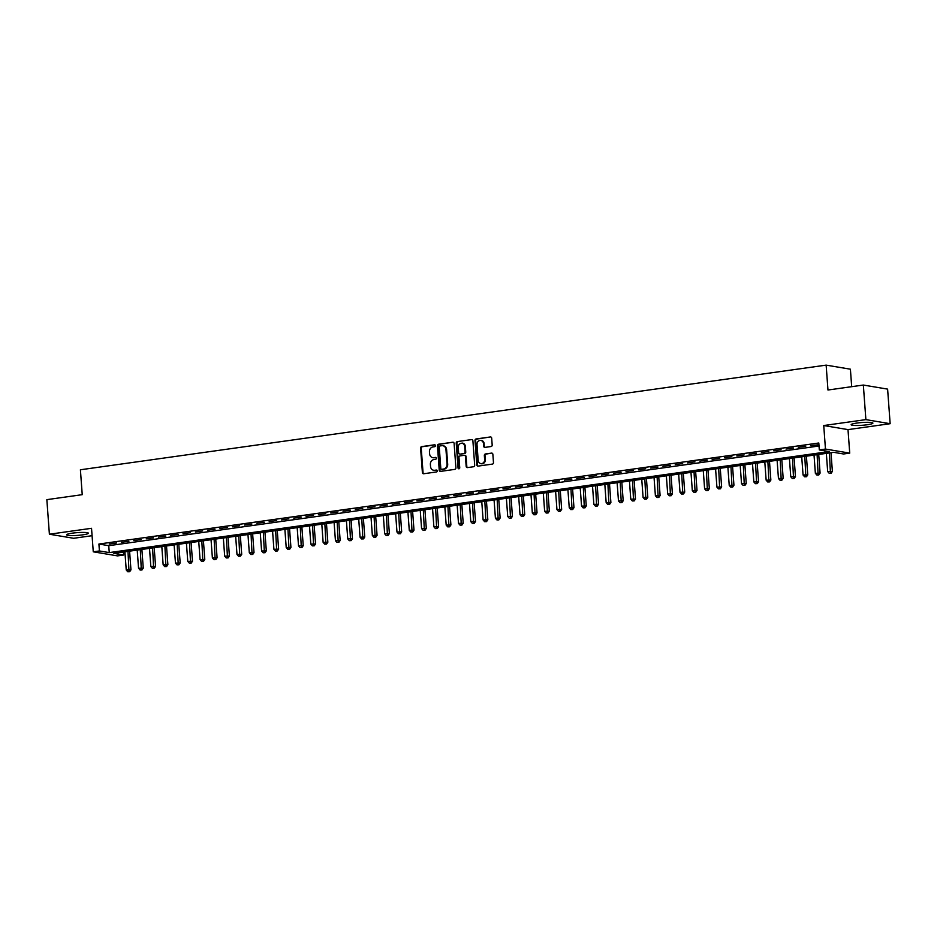 <?xml version="1.0" encoding="UTF-8"?>
<svg xmlns="http://www.w3.org/2000/svg" width="937" height="937" viewBox="0 0 937 937"><rect width="100%" height="100%" fill="white"/><g stroke="black" fill="none" stroke-linecap="round" stroke-linejoin="round"><path stroke-width="1.41" d="M435.447 445.625A0.96 0.843 -80.5 0 0 434.534 444.794L421.697 446.598A1.37 1.206 -80.5 0 0 420.584 448.12L422.388 472.553A1.37 1.206 -80.5 0 0 423.688 473.747L436.525 471.943A0.96 0.843 -80.5 0 0 436.384 470.046L434.721 470.28A4.392 3.865 -80.5 0 1 430.54 466.474L430.388 464.436A4.392 3.865 -80.5 0 1 433.936 459.552L435.6 459.317A0.96 0.843 -80.5 0 0 435.459 457.42L433.796 457.654A4.392 3.865 -80.5 0 1 429.614 453.848L429.462 451.81A4.392 3.865 -80.5 0 1 433.011 446.926L434.674 446.691A0.96 0.843 -80.5 0 0 435.447 445.625M856.898 423.055A10.904 1.382 175.8 0 0 851.147 424.707A10.904 1.382 175.8 0 0 867.135 424.766A10.904 1.382 175.8 0 0 872.897 423.102A10.904 1.382 175.8 0 0 856.898 423.055M72.407 533.153A10.904 1.382 175.8 0 0 66.644 534.804A10.904 1.382 175.8 0 0 82.632 534.863A10.904 1.382 175.8 0 0 88.394 533.212A10.904 1.382 175.8 0 0 72.407 533.153M491.07 446.527A1.37 1.206 -80.5 0 0 492.183 445.005L491.679 438.141A1.37 1.206 -80.5 0 0 490.367 436.958L476.113 438.961A1.37 1.206 -80.5 0 0 475 440.484L476.804 464.916A1.37 1.206 -80.5 0 0 478.104 466.111L492.358 464.108A1.37 1.206 -80.5 0 0 493.471 462.585L492.862 454.304A1.37 1.206 -80.5 0 0 491.55 453.11L485.448 453.965A1.37 1.206 -80.5 0 0 484.347 455.499L484.652 459.598A3.666 3.233 -80.5 0 1 478.186 460.512L477.003 444.419A3.666 3.233 -80.5 0 1 483.469 443.517L483.656 446.199A1.37 1.206 -80.5 0 0 484.968 447.382L491.07 446.527M819.313 449.924L825.462 449.057L849.73 453.121L843.581 453.988L833.743 452.337L113.845 553.369L123.684 555.02L117.535 555.887L93.267 551.811L99.416 550.956L109.254 552.596L829.151 451.564L819.313 449.924L818.797 443.002L98.912 544.034L99.416 550.956M93.267 551.811L91.533 528.304L49.392 534.219L46.85 499.644L82.233 494.677L80.406 469.777L826.141 365.125L827.968 390.015L863.34 385.048L865.882 419.624L823.74 425.539L825.462 449.057M454.105 443.412A1.37 1.206 -80.5 0 0 452.805 442.229L438.551 444.232A1.37 1.206 -80.5 0 0 437.438 445.754L439.23 470.187A1.37 1.206 -80.5 0 0 440.542 471.381L454.796 469.378A1.37 1.206 -80.5 0 0 455.897 467.856L454.105 443.412M457.326 441.596L471.58 439.594A1.37 1.206 -80.5 0 1 472.892 440.777L474.684 465.22A1.37 1.206 -80.5 0 1 473.572 466.743L467.481 467.598A1.37 1.206 -80.5 0 1 466.169 466.415L465.443 456.506A1.37 1.206 -80.5 0 0 464.131 455.312L460.09 455.886A1.37 1.206 -80.5 0 0 458.978 457.408L459.739 467.727A0.96 0.843 -80.5 0 1 458.041 467.961L456.225 443.119A1.37 1.206 -80.5 0 1 457.326 441.596L471.58 439.594M863.34 385.048L887.608 389.113L890.15 423.7L865.882 419.624M49.392 534.219L73.66 538.283L92.084 535.695M116.586 543.015L109.196 544.057L116.586 543.015M128.896 541.293L121.505 542.324L128.896 541.293M141.194 539.571L133.815 540.602L141.194 539.571M153.504 537.838L146.113 538.88L153.504 537.838M165.814 536.116L158.423 537.147L165.814 536.116M178.112 534.383L170.733 535.425L178.112 534.383M190.422 532.661L183.031 533.692L190.422 532.661M202.72 530.928L195.341 531.97L202.72 530.928M215.03 529.206L207.651 530.237L215.03 529.206M227.34 527.472L219.949 528.515L227.34 527.472M239.638 525.751L232.259 526.781L239.638 525.751M251.948 524.017L244.569 525.06L251.948 524.017M264.257 522.296L256.867 523.326L264.257 522.296M276.556 520.574L269.177 521.604L276.556 520.574M288.865 518.84L281.487 519.883L288.865 518.84M301.175 517.119L293.785 518.149L301.175 517.119M313.473 515.385L306.094 516.428L313.473 515.385M325.783 513.663L318.404 514.694L325.783 513.663M338.093 511.93L330.702 512.972L338.093 511.93M350.391 510.208L343.012 511.239L350.391 510.208M362.701 508.475L355.322 509.517L362.701 508.475M375.011 506.753L367.62 507.784L375.011 506.753M387.309 505.02L379.93 506.062L387.309 505.02M399.619 503.298L392.24 504.34L399.619 503.298M411.929 501.576L404.538 502.607L411.929 501.576M424.227 499.843L416.848 500.885L424.227 499.843M436.537 498.121L429.158 499.152L436.537 498.121M448.846 496.387L441.456 497.43L448.846 496.387M461.145 494.666L453.766 495.696L461.145 494.666M473.454 492.932L466.076 493.975L473.454 492.932M485.764 491.211L478.374 492.241L485.764 491.211M498.062 489.477L490.683 490.519L498.062 489.477M510.372 487.755L502.993 488.786L510.372 487.755M522.682 486.022L515.291 487.064L522.682 486.022M534.98 484.3L527.601 485.343L534.98 484.3M547.29 482.578L539.911 483.609L547.29 482.578M559.6 480.845L552.209 481.887L559.6 480.845M571.898 479.123L564.519 480.154L571.898 479.123M584.208 477.39L576.829 478.432L584.208 477.39M596.518 475.668L589.127 476.699L596.518 475.668M608.816 473.935L601.437 474.977L608.816 473.935M621.126 472.213L613.747 473.244L621.126 472.213M633.435 470.479L626.045 471.522L633.435 470.479M645.734 468.758L638.355 469.788L645.734 468.758M658.043 467.036L650.665 468.067L658.043 467.036M670.353 465.302L662.963 466.345L670.353 465.302M682.651 463.581L675.272 464.611L682.651 463.581M694.961 461.847L687.582 462.89L694.961 461.847M707.271 460.126L699.88 461.156L707.271 460.126M719.569 458.392L712.19 459.435L719.569 458.392M731.879 456.67L724.5 457.701L731.879 456.67M744.189 454.937L736.798 455.979L744.189 454.937M756.487 453.215L749.108 454.246L756.487 453.215M768.797 451.482L761.406 452.524L768.797 451.482M781.107 449.76L773.716 450.791L781.107 449.76M793.405 448.038L786.026 449.069L793.405 448.038M805.715 446.305L798.324 447.347L805.715 446.305M98.912 544.034L108.751 545.685L819.02 446M818.926 444.735L810.634 445.614L818.95 444.958M851.686 386.688L850.398 369.19L826.141 365.125M823.74 425.539L847.997 429.614L890.15 423.7M847.997 429.614L849.73 453.121M123.461 552.022L123.684 555.02M108.751 545.685L109.254 552.596M433.081 457.678A4.392 3.865 -80.5 0 0 434.452 457.76L433.796 457.654M435.986 457.549L434.452 457.76M434.007 470.304A4.392 3.865 -80.5 0 0 435.377 470.386L434.721 470.28M436.923 470.175L435.377 470.386M435.061 444.923L422.353 446.703A1.37 1.206 -80.5 0 0 421.24 448.226L423.044 472.67A1.37 1.206 -80.5 0 0 423.7 473.747M452.805 442.229L439.207 444.337A1.37 1.206 -80.5 0 0 438.094 445.871L439.886 470.304A1.37 1.206 -80.5 0 0 440.554 471.381M440.015 445.942A0.96 0.843 -80.5 0 0 439.242 447.008L440.812 468.465A0.96 0.843 -80.5 0 0 441.725 469.296L443.482 469.05A4.392 3.865 -80.5 0 0 447.031 464.166L445.953 449.502A4.392 3.865 -80.5 0 0 441.772 445.696L440.015 445.942M441.936 469.332A0.96 0.843 -80.5 0 0 442.381 469.402L441.725 469.296M443.131 445.778A4.392 3.865 -80.5 0 1 446.609 449.608L447.687 464.272A4.392 3.865 -80.5 0 1 444.138 469.156L442.381 469.402M464.459 455.323L465.115 455.429A1.37 1.206 -80.5 0 1 466.099 456.612L466.825 466.521A1.37 1.206 -80.5 0 0 467.493 467.598M457.982 441.702A1.37 1.206 -80.5 0 0 456.881 443.224L458.697 468.078A0.96 0.843 -80.5 0 0 459.071 468.769M464.682 446.223A3.666 3.233 -80.5 0 0 458.228 447.125L458.638 452.794A1.37 1.206 -80.5 0 0 459.95 453.976A1.37 1.206 -80.5 0 0 460.606 454.094L463.991 453.414A1.37 1.206 -80.5 0 0 465.103 451.892L464.682 446.223L465.338 446.328A3.666 3.233 -80.5 0 0 462.386 443.131M465.338 446.328L465.759 451.997A1.37 1.206 -80.5 0 1 464.647 453.52L460.606 454.094M481.161 440.425A3.666 3.233 -80.5 0 1 484.124 443.623L484.312 446.305A1.37 1.206 -80.5 0 0 484.979 447.382M481.138 463.71A3.666 3.233 -80.5 0 0 485.307 459.716L484.652 459.598M491.55 453.11L486.104 454.082A1.37 1.206 -80.5 0 0 485.003 455.605L485.307 459.716M490.367 436.958L476.769 439.066A1.37 1.206 -80.5 0 0 475.656 440.589L477.46 465.033A1.37 1.206 -80.5 0 0 478.116 466.111M124.902 551.823L126.237 570.012L130.957 569.86L129.587 551.167M129.013 571.593L127.783 571.769L129.669 571.711L129.013 571.593L127.982 551.389M127.783 571.769L126.237 570.012M130.957 569.86L129.669 571.711M137.212 550.089L138.547 568.29L143.256 568.138L141.885 549.433M141.323 569.872L140.093 570.036L141.979 569.977L141.323 569.872L140.281 549.656M140.093 570.036L138.547 568.29M143.256 568.138L141.979 569.977M149.51 548.368L150.845 566.569L155.565 566.405L154.195 547.712M153.633 568.138L152.403 568.314L154.289 568.255L153.633 568.138L152.59 547.934M152.403 568.314L150.845 566.569M155.565 566.405L154.289 568.255M161.82 546.634L163.155 564.835L167.875 564.683L166.505 545.978M165.931 566.416L164.701 566.592L166.587 566.522L165.931 566.416L164.9 546.201M164.701 566.592L163.155 564.835M167.875 564.683L166.587 566.522M174.13 544.912L175.465 563.114L180.173 562.95L178.803 544.256M178.241 564.683L177.011 564.859L178.897 564.8L178.241 564.683L177.198 544.479M177.011 564.859L175.465 563.114M180.173 562.95L178.897 564.8M186.428 543.179L187.763 561.38L192.483 561.228L191.113 542.523M190.551 562.961L189.321 563.137L191.207 563.067L190.551 562.961L189.508 542.746M189.321 563.137L187.763 561.38M192.483 561.228L191.207 563.067M198.738 541.457L200.073 559.658L204.793 559.494L203.423 540.801M202.849 561.228L201.619 561.404L203.505 561.345L202.849 561.228L201.818 541.024M201.619 561.404L200.073 559.658M204.793 559.494L203.505 561.345M211.048 539.724L212.383 557.925L217.091 557.773L215.721 539.068M215.159 559.506L213.929 559.682L215.815 559.612L215.159 559.506L214.116 539.302M213.929 559.682L212.383 557.925M217.091 557.773L215.815 559.612M223.346 538.002L224.681 556.203L229.401 556.039L228.031 537.346M227.468 557.784L226.227 557.948L228.124 557.89L227.468 557.784L226.426 537.569M226.227 557.948L224.681 556.203M229.401 556.039L228.124 557.89M235.655 536.28L236.991 554.47L241.711 554.317L240.34 535.613M239.767 556.051L238.537 556.227L240.422 556.156L239.767 556.051L238.736 535.847M238.537 556.227L236.991 554.47M241.711 554.317L240.422 556.156M247.965 534.547L249.301 552.748L254.009 552.584L252.639 533.891M252.076 554.329L250.847 554.493L252.732 554.435L252.076 554.329L251.034 534.113M250.847 554.493L249.301 552.748M254.009 552.584L252.732 554.435M260.263 532.825L261.599 551.015L266.319 550.862L264.948 532.169M264.386 552.596L263.145 552.771L265.042 552.713L264.386 552.596L263.344 532.392M263.145 552.771L261.599 551.015M266.319 550.862L265.042 552.713M272.573 531.092L273.909 549.293L278.629 549.141L277.247 530.436M276.684 550.874L275.455 551.038L277.34 550.979L276.684 550.874L275.654 530.658M275.455 551.038L273.909 549.293M278.629 549.141L277.34 550.979M284.883 529.37L286.218 547.571L290.927 547.407L289.556 528.714M288.994 549.141L287.764 549.316L289.65 549.258L288.994 549.141L287.952 528.937M287.764 549.316L286.218 547.571M290.927 547.407L289.65 549.258M297.181 527.636L298.516 545.838L303.237 545.685L301.866 526.981M301.304 547.419L300.063 547.595L301.96 547.524L301.304 547.419L300.262 527.203M300.063 547.595L298.516 545.838M303.237 545.685L301.96 547.524M309.491 525.915L310.826 544.116L315.546 543.952L314.164 525.259M313.602 545.685L312.372 545.861L314.258 545.803L313.602 545.685L312.571 525.481M312.372 545.861L310.826 544.116M315.546 543.952L314.258 545.803M321.801 524.181L323.136 542.382L327.845 542.23L326.474 523.525M325.912 543.964L324.682 544.139L326.568 544.069L325.912 543.964L324.87 523.748M324.682 544.139L323.136 542.382M327.845 542.23L326.568 544.069M334.099 522.459L335.434 540.661L340.154 540.497L338.784 521.804M338.222 542.23L336.98 542.406L338.878 542.347L338.222 542.23L337.179 522.026M336.98 542.406L335.434 540.661M340.154 540.497L338.878 542.347M346.409 520.726L347.744 538.927L352.464 538.775L351.082 520.07M350.52 540.508L349.29 540.684L351.176 540.614L350.52 540.508L349.489 520.304M349.29 540.684L347.744 538.927M352.464 538.775L351.176 540.614M358.719 519.004L360.054 537.206L364.762 537.042L363.392 518.348M362.83 538.787L361.6 538.951L363.486 538.892L362.83 538.787L361.787 518.571M361.6 538.951L360.054 537.206M364.762 537.042L363.486 538.892M371.017 517.283L372.352 535.472L377.072 535.32L375.702 516.615M375.128 537.053L373.898 537.229L375.784 537.159L375.128 537.053L374.097 516.849M373.898 537.229L372.352 535.472M377.072 535.32L375.784 537.159M383.327 515.549L384.662 533.75L389.382 533.586L388 514.893M387.438 535.332L386.208 535.495L388.094 535.437L387.438 535.332L386.407 515.116M386.208 535.495L384.662 533.75M389.382 533.586L388.094 535.437M395.637 513.827L396.972 532.017L401.68 531.865L400.31 513.171M399.748 533.598L398.518 533.774L400.404 533.715L399.748 533.598L398.705 513.394M398.518 533.774L396.972 532.017M401.68 531.865L400.404 533.715M407.935 512.094L409.27 530.295L413.99 530.143L412.62 511.438M412.046 531.876L410.816 532.04L412.702 531.982L412.046 531.876L411.015 511.661M410.816 532.04L409.27 530.295M413.99 530.143L412.702 531.982M420.244 510.372L421.58 528.573L426.3 528.409L424.918 509.716M424.356 530.143L423.126 530.319L425.011 530.26L424.356 530.143L423.325 509.939M423.126 530.319L421.58 528.573M426.3 528.409L425.011 530.26M432.554 508.639L433.89 526.84L438.598 526.688L437.228 507.983M436.665 528.421L435.436 528.597L437.321 528.527L436.665 528.421L435.623 508.205M435.436 528.597L433.89 526.84M438.598 526.688L437.321 528.527M444.852 506.917L446.188 525.118L450.908 524.954L449.537 506.261M448.964 526.688L447.734 526.863L449.619 526.805L448.964 526.688L447.933 506.484M447.734 526.863L446.188 525.118M450.908 524.954L449.619 526.805M457.162 505.184L458.498 523.385L463.218 523.233L461.836 504.528M461.273 524.966L460.044 525.142L461.929 525.071L461.273 524.966L460.243 504.75M460.044 525.142L458.498 523.385M463.218 523.233L461.929 525.071M469.472 503.462L470.807 521.663L475.516 521.499L474.145 502.806M473.583 523.233L472.353 523.408L474.239 523.35L473.583 523.233L472.541 503.028M472.353 523.408L470.807 521.663M475.516 521.499L474.239 523.35M481.77 501.728L483.105 519.93L487.826 519.777L486.455 501.072M485.881 521.511L484.652 521.686L486.537 521.616L485.881 521.511L484.851 501.307M484.652 521.686L483.105 519.93M487.826 519.777L486.537 521.616M494.08 500.007L495.415 518.208L500.135 518.044L498.753 499.351M498.191 519.789L496.961 519.953L498.847 519.894L498.191 519.789L497.16 499.573M496.961 519.953L495.415 518.208M500.135 518.044L498.847 519.894M506.39 498.285L507.725 516.474L512.434 516.322L511.063 497.617M510.501 518.056L509.271 518.231L511.157 518.161L510.501 518.056L509.459 497.852M509.271 518.231L507.725 516.474M512.434 516.322L511.157 518.161M518.688 496.551L520.023 514.753L524.743 514.589L523.373 495.896M522.799 516.334L521.569 516.498L523.455 516.439L522.799 516.334L521.768 496.118M521.569 516.498L520.023 514.753M524.743 514.589L523.455 516.439M530.998 494.83L532.333 513.019L537.053 512.867L535.671 494.174M535.109 514.6L533.879 514.776L535.765 514.718L535.109 514.6L534.078 494.396M533.879 514.776L532.333 513.019M537.053 512.867L535.765 514.718M543.308 493.096L544.643 511.297L549.351 511.145L547.981 492.44M547.419 512.879L546.189 513.043L548.075 512.984L547.419 512.879L546.376 492.663M546.189 513.043L544.643 511.297M549.351 511.145L548.075 512.984M555.606 491.375L556.941 509.576L561.661 509.412L560.291 490.719M559.717 511.145L558.487 511.321L560.373 511.262L559.717 511.145L558.686 490.941M558.487 511.321L556.941 509.576M561.661 509.412L560.373 511.262M567.916 489.641L569.251 507.842L573.971 507.69L572.589 488.985M572.027 509.423L570.797 509.599L572.683 509.529L572.027 509.423L570.984 489.208M570.797 509.599L569.251 507.842M573.971 507.69L572.683 509.529M580.214 487.919L581.561 506.121L586.269 505.957L584.899 487.263M584.337 507.69L583.107 507.866L584.993 507.807L584.337 507.69L583.294 487.486M583.107 507.866L581.561 506.121M586.269 505.957L584.993 507.807M592.524 486.186L593.859 504.387L598.579 504.235L597.209 485.53M596.635 505.968L595.405 506.144L597.291 506.074L596.635 505.968L595.604 485.753M595.405 506.144L593.859 504.387M598.579 504.235L597.291 506.074M604.833 484.464L606.169 502.665L610.889 502.501L609.507 483.808M608.945 504.235L607.715 504.411L609.6 504.352L608.945 504.235L607.902 484.031M607.715 504.411L606.169 502.665M610.889 502.501L609.6 504.352M617.132 482.731L618.479 500.932L623.187 500.78L621.817 482.075M621.254 502.513L620.025 502.689L621.91 502.619L621.254 502.513L620.212 482.309M620.025 502.689L618.479 500.932M623.187 500.78L621.91 502.619M629.441 481.009L630.777 499.21L635.497 499.046L634.126 480.353M633.553 500.791L632.323 500.955L634.208 500.897L633.553 500.791L632.522 480.576M632.323 500.955L630.777 499.21M635.497 499.046L634.208 500.897M641.751 479.287L643.087 497.477L647.807 497.324L646.425 478.62M645.862 499.058L644.633 499.234L646.518 499.163L645.862 499.058L644.82 478.854M644.633 499.234L643.087 497.477M647.807 497.324L646.518 499.163M654.049 477.554L655.396 495.755L660.105 495.591L658.734 476.898M658.172 497.336L656.942 497.5L658.828 497.442L658.172 497.336L657.13 477.12M656.942 497.5L655.396 495.755M660.105 495.591L658.828 497.442M666.359 475.832L667.694 494.022L672.415 493.869L671.044 475.176M670.47 495.603L669.241 495.778L671.126 495.72L670.47 495.603L669.44 475.399M669.241 495.778L667.694 494.022M672.415 493.869L671.126 495.72M678.669 474.099L680.004 492.3L684.724 492.148L683.342 473.443M682.78 493.881L681.55 494.045L683.436 493.986L682.78 493.881L681.738 473.665M681.55 494.045L680.004 492.3M684.724 492.148L683.436 493.986M690.967 472.377L692.314 490.578L697.023 490.414L695.652 471.721M695.09 492.148L693.86 492.323L695.746 492.265L695.09 492.148L694.048 471.943M693.86 492.323L692.314 490.578M697.023 490.414L695.746 492.265M703.277 470.643L704.612 488.845L709.332 488.692L707.962 469.987M707.388 490.426L706.158 490.601L708.044 490.531L707.388 490.426L706.357 470.21M706.158 490.601L704.612 488.845M709.332 488.692L708.044 490.531M715.587 468.922L716.922 487.123L721.642 486.959L720.26 468.266M719.698 488.692L718.468 488.868L720.354 488.809L719.698 488.692L718.656 468.488M718.468 488.868L716.922 487.123M721.642 486.959L720.354 488.809M727.885 467.188L729.232 485.389L733.94 485.237L732.57 466.532M732.008 486.971L730.778 487.146L732.664 487.076L732.008 486.971L730.965 466.755M730.778 487.146L729.232 485.389M733.94 485.237L732.664 487.076M740.195 465.466L741.53 483.668L746.25 483.504L744.88 464.811M744.306 485.237L743.076 485.413L744.962 485.354L744.306 485.237L743.275 465.033M743.076 485.413L741.53 483.668M746.25 483.504L744.962 485.354M752.505 463.733L753.84 481.934L758.56 481.782L757.178 463.077M756.616 483.515L755.386 483.691L757.272 483.621L756.616 483.515L755.573 463.311M755.386 483.691L753.84 481.934M758.56 481.782L757.272 483.621M764.803 462.011L766.15 480.212L770.858 480.049L769.488 461.355M768.926 481.794L767.696 481.958L769.582 481.899L768.926 481.794L767.883 461.578M767.696 481.958L766.15 480.212M770.858 480.049L769.582 481.899M777.113 460.29L778.448 478.479L783.168 478.327L781.798 459.622M781.224 480.06L779.994 480.236L781.88 480.166L781.224 480.06L780.193 459.856M779.994 480.236L778.448 478.479M783.168 478.327L781.88 480.166M789.422 458.556L790.758 476.757L795.466 476.605L794.096 457.9M793.534 478.338L792.304 478.502L794.189 478.444L793.534 478.338L792.491 458.123M792.304 478.502L790.758 476.757M795.466 476.605L794.189 478.444M801.721 456.834L803.056 475.024L807.776 474.872L806.406 456.178M805.843 476.605L804.614 476.781L806.499 476.722L805.843 476.605L804.801 456.401M804.614 476.781L803.056 475.024M807.776 474.872L806.499 476.722M814.03 455.101L815.366 473.302L820.086 473.15L818.715 454.445M818.142 474.883L816.912 475.047L818.797 474.989L818.142 474.883L817.111 454.668M816.912 475.047L815.366 473.302M820.086 473.15L818.797 474.989M826.34 453.379L827.676 471.58L832.384 471.416L831.014 452.723M830.451 473.15L829.222 473.326L831.107 473.267L830.451 473.15L829.409 452.946M829.222 473.326L827.676 471.58M832.384 471.416L831.107 473.267M423.044 472.67L422.388 472.553M421.24 448.226L420.584 448.12M422.353 446.703L421.697 446.598M439.886 470.304L439.23 470.187M438.094 445.871L437.438 445.754M439.207 444.337L438.551 444.232M444.138 469.156L443.482 469.05M447.687 464.272L447.031 464.166M446.609 449.608L445.953 449.502M466.825 466.521L466.169 466.415M466.099 456.612L465.443 456.506M458.697 468.078L458.041 467.961M456.881 443.224L456.225 443.119M464.647 453.52L463.991 453.414M465.759 451.997L465.103 451.892M484.312 446.305L483.656 446.199M484.124 443.623L483.469 443.517M485.003 455.605L484.347 455.499M486.104 454.082L485.448 453.965M477.46 465.033L476.804 464.916M475.656 440.589L475 440.484M476.769 439.066L476.113 438.961M433.409 457.748L432.753 457.643M434.335 470.374L433.679 470.269M442.159 469.402L441.503 469.285M443.47 445.825L442.814 445.707M462.714 443.166L462.058 443.049M460.278 454.082L459.622 453.976M481.501 440.46L480.845 440.343M481.466 463.78L480.81 463.674"/></g></svg>

